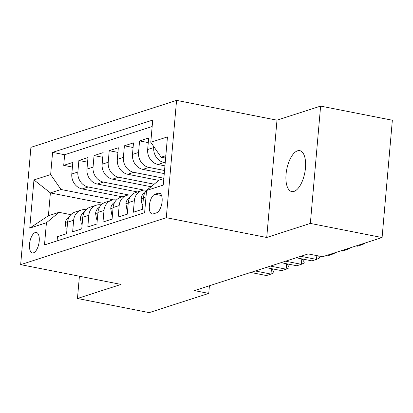 <?xml version="1.0" encoding="UTF-8"?>
<svg xmlns="http://www.w3.org/2000/svg" width="413" height="413" viewBox="0 0 413 413"><rect width="100%" height="100%" fill="white"/><g stroke="black" fill="none" stroke-linecap="round" stroke-linejoin="round"><path stroke-width="0.62" d="M293.984 191.41A20.851 9.184 -78.9 0 0 305.186 170.435A20.851 9.184 -78.9 0 0 299.786 150.662A20.851 9.184 -78.9 0 0 297.536 150.822A20.851 9.184 -78.9 0 0 286.333 171.798A20.851 9.184 -78.9 0 0 291.728 191.575A20.851 9.184 -78.9 0 0 293.984 191.41M33.479 252.813A10.423 4.595 -78.9 0 0 39.085 242.323A10.423 4.595 -78.9 0 0 36.385 232.436A10.423 4.595 -78.9 0 0 35.255 232.519A10.423 4.595 -78.9 0 0 29.653 243.004A10.423 4.595 -78.9 0 0 32.353 252.89A10.423 4.595 -78.9 0 0 33.479 252.813M176.568 100.38L30.913 147.333L20.65 264.65L166.3 217.697L176.568 100.38L276.994 120.162L266.731 237.48L310.349 223.418L320.617 106.1L276.994 120.162M320.617 106.1L392.35 120.229L382.087 237.547L310.349 223.418M57.102 240.882L57.469 236.701L66.576 233.763L67.587 222.194L73.653 220.237A13.03 11.363 -107.9 0 1 81.134 210.093A13.03 11.363 -107.9 0 1 86.059 209.778M73.653 220.237L72.642 231.807L81.748 228.874L82.76 217.3L88.826 215.343A13.03 11.363 -107.9 0 1 96.306 205.204A13.03 11.363 -107.9 0 1 101.231 204.889M88.826 215.343L87.814 226.918L96.916 223.985L97.933 212.411L103.999 210.454A13.03 11.363 -107.9 0 1 111.479 200.31A13.03 11.363 -107.9 0 1 116.404 199.995M103.999 210.454L102.987 222.029L112.088 219.091L113.105 207.522L119.171 205.566A13.03 11.363 -107.9 0 1 126.652 195.421A13.03 11.363 -107.9 0 1 131.577 195.106M119.171 205.566L118.159 217.135L127.261 214.202L128.273 202.628L134.344 200.672A13.03 11.363 -107.9 0 1 141.824 190.532A13.03 11.363 -107.9 0 1 146.744 190.217M134.344 200.672L133.332 212.246L142.433 209.314L143.445 197.739A13.03 11.363 -107.9 0 1 149.026 188.436M164.942 165.845L158.029 164.488A13.03 11.363 -107.9 0 1 147.663 149.542L148.675 137.968L139.573 140.905L148.267 142.619M164.26 173.594L142.862 169.376A13.03 11.363 72.1 0 1 132.49 154.431L133.502 142.862L124.401 145.794L133.1 147.508M158.752 180.388L127.689 174.265A13.03 11.363 72.1 0 1 117.318 159.325L118.33 147.751L109.228 150.683L117.927 152.397M151.065 186.748L112.517 179.159A13.03 11.363 72.1 0 1 102.145 164.214L103.162 152.64L94.056 155.577L102.754 157.291M137.436 191.947L97.344 184.048A13.03 11.363 72.1 0 1 86.973 169.103L87.99 157.534L78.883 160.466L87.582 162.18M382.087 237.547L322.538 256.741L308.191 253.918L194.399 290.597L208.746 293.421L209.417 285.755M158.272 193.17L154.937 194.249A10.098 4.45 -78.9 0 0 149.511 204.409A10.098 4.45 -78.9 0 0 152.123 213.986A10.098 4.45 -78.9 0 0 153.218 213.908L156.553 212.829A10.098 4.45 -78.9 0 0 161.979 202.669A10.098 4.45 -78.9 0 0 159.366 193.093A10.098 4.45 -78.9 0 0 158.272 193.17L160.347 193.578M103.167 203.315L50.396 192.923L48.398 215.751L59.018 212.328L46.432 222.752L44.49 244.95L144.627 212.669L146.569 190.476L159.155 180.053L163.832 178.545M46.432 222.752L29.741 228.131L33.959 179.939L50.649 174.554L52.59 152.361L152.727 120.085L150.786 142.279L167.471 136.899L163.259 185.096L146.569 190.476M128.841 194.977L88.237 186.986A13.03 11.363 -107.9 0 1 77.871 172.04L78.883 160.466M122.263 196.836L82.172 188.937L88.237 186.986M144.013 190.088L103.41 182.092A13.03 11.363 -107.9 0 1 93.044 167.151L94.056 155.577M154.137 184.203L118.583 177.203A13.03 11.363 -107.9 0 1 108.216 162.257L109.228 150.683M163.858 178.24L133.755 172.314A13.03 11.363 -107.9 0 1 123.389 157.368L124.401 145.794M164.534 170.497L148.928 167.42A13.03 11.363 -107.9 0 1 138.561 152.48L139.573 140.905M165.21 162.748L164.1 162.531A13.03 11.363 -107.9 0 1 153.734 147.586L153.817 146.646M152.165 126.523L64.64 154.736L63.71 165.355L72.409 167.069M82.172 188.937A13.03 11.363 72.1 0 1 71.805 173.997L72.817 162.423L63.71 165.355M59.018 212.328L70.886 214.667M165.825 155.716L161.153 157.224L150.786 142.279M165.618 158.102L161.153 157.224M79.41 276.225L77.458 298.491L149.196 312.62L208.746 293.421M77.458 298.491L121.081 284.428L20.65 264.65M266.731 237.48L166.3 217.697M113.668 199.871L61.016 189.5L50.396 192.923L33.959 179.939M141.824 190.532L135.753 192.489A13.03 11.363 72.1 0 0 128.273 202.628M126.652 195.421L120.581 197.378A13.03 11.363 72.1 0 0 113.105 207.522M111.479 200.31L105.413 202.267A13.03 11.363 72.1 0 0 97.933 212.411M96.306 205.204L90.24 207.161A13.03 11.363 72.1 0 0 82.76 217.3M64.64 154.736L52.59 152.361M50.649 174.554L61.016 189.5M81.134 210.093L75.068 212.05A13.03 11.363 72.1 0 0 67.587 222.194M29.741 228.131L48.398 215.751M360.637 244.46L362.025 244.733L357.472 246.2L356.083 245.931M364.855 243.102L364.824 243.458L362.025 244.733L362.093 243.995M142.872 204.29L142.051 204.559L141.091 198.705A8.632 7.527 -107.9 0 1 144.999 192.577M345.464 249.354L346.853 249.628L342.3 251.094L340.911 250.82M349.687 247.991L349.651 248.347L346.853 249.628L346.92 248.884M142.051 204.559L142.836 204.714M127.7 209.184L126.879 209.448L125.919 203.594A8.632 7.527 -107.9 0 1 129.827 197.471M330.292 254.243L331.68 254.516L327.127 255.983L325.743 255.709M334.515 252.88L334.484 253.241L331.68 254.516L331.747 253.773M126.879 209.448L127.663 209.603M112.527 214.073L111.711 214.337L110.746 208.488A8.632 7.527 -107.9 0 1 114.654 202.36M300.772 256.308L316.508 259.405L311.96 260.871L296.224 257.774M318.557 255.962L319.394 257.18L319.311 258.13L316.508 259.405L316.838 255.621M111.711 214.337L112.491 214.492M97.36 218.967L96.539 219.231L95.573 213.376A8.632 7.527 -107.9 0 1 99.481 207.249M285.6 261.197L301.335 264.299L296.787 265.765L281.052 262.668M302.068 258.925L304.221 262.069L304.138 263.019L301.335 264.299L301.81 258.874M96.539 219.231L97.318 219.386M82.187 223.856L81.366 224.12L80.406 218.265A8.632 7.527 -107.9 0 1 84.309 212.143M270.427 266.091L286.163 269.188L281.614 270.654L265.879 267.557M286.896 263.814L289.048 266.958L288.966 267.913L286.163 269.188L286.637 263.768M81.366 224.12L82.151 224.274M67.014 228.745L66.194 229.008L65.233 223.159A8.632 7.527 -107.9 0 1 69.136 217.031M255.26 270.98L270.995 274.077L266.442 275.548L250.706 272.446M271.723 268.708L273.876 271.852L273.793 272.802L270.995 274.077L271.465 268.656M66.194 229.008L66.978 229.163M97.344 184.048L103.41 182.092M112.517 179.159L118.583 177.203M127.689 174.265L133.755 172.314M142.862 169.376L148.928 167.42M158.029 164.488L164.1 162.531M147.663 149.542L153.734 147.586M71.805 173.997L77.871 172.04M86.973 169.103L93.044 167.151M102.145 164.214L108.216 162.257M117.318 159.325L123.389 157.368M132.49 154.431L138.561 152.48M143.445 197.739L146.006 196.913M161.581 195.555L154.937 194.249M141.117 198.849L143.414 198.111M125.944 203.743L128.242 203M110.772 208.632L113.069 207.894M95.599 213.521L97.896 212.783M80.427 218.415L82.724 217.672M65.254 223.304L67.556 222.566"/></g></svg>
